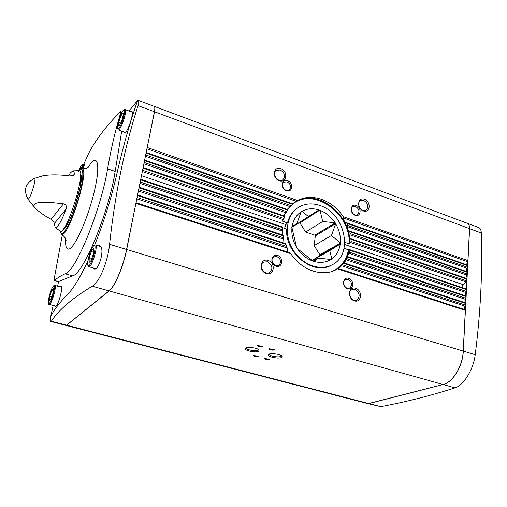 <?xml version="1.0" encoding="UTF-8"?>
<svg xmlns="http://www.w3.org/2000/svg" width="507" height="507" viewBox="0 0 507 507"><rect width="100%" height="100%" fill="white"/><g stroke="black" fill="none" stroke-linecap="round" stroke-linejoin="round"><path stroke-width="0.76" d="M291.817 227.478L291.969 227.719C291.335 234.443 292.875 240.983 296.589 247.346L297.273 248.436C301.373 254.552 306.558 258.754 312.832 261.042L313.934 261.403C320.24 263.184 325.906 262.55 330.919 259.495L331.774 258.919C336.49 255.439 339.303 250.477 340.216 244.032L340.343 242.891C340.824 236.325 339.272 229.975 335.678 223.853L335.019 222.795C331.09 216.882 326.09 212.731 320.006 210.348L318.935 209.968C312.781 208.035 307.134 208.472 301.995 211.292L301.114 211.831C296.227 215.107 293.23 220.019 292.121 226.559L291.817 227.478M320.018 205.55C312.058 202.851 304.821 203.484 298.306 207.445C286.575 214.784 283.686 233.923 292.482 248.981C301.12 264.128 319.239 271.372 331.572 265.079C353.962 255.255 345.406 213.263 320.018 205.55M331.774 258.919L329.753 250.629L340.216 244.032M313.934 261.403L318.396 258.133L330.919 259.495M297.273 248.436L312.832 261.042M291.969 227.719L296.589 247.346M301.114 211.831L296.855 223.714L292.121 226.559M318.935 209.968L308.44 216.546L301.995 211.292M335.019 222.795L322.693 221.489L320.006 210.348M340.343 242.891L331.451 235.508L335.678 223.853M280.884 168.666C273.362 165.827 271.613 178.014 279.211 180.688C286.759 183.445 288.394 171.341 280.884 168.666M364.501 199.27C357.593 196.659 356.37 208.491 363.335 210.944C370.262 213.472 371.384 201.716 364.501 199.27M287.653 180.707C281.404 178.382 279.984 188.579 286.29 190.771C292.552 193.04 293.889 182.9 287.653 180.707M356.187 205.455C350.362 203.288 349.304 213.238 355.173 215.285C361.009 217.395 361.998 207.496 356.187 205.455M344.792 242.454L349.754 243.797L351.123 241.452L351.04 239.38L350.375 238.67C349.488 237.745 349.393 236.471 350.096 234.855L349.836 231.667L348.949 230.894C347.783 229.874 347.428 228.511 347.897 226.819L346.946 223.391L345.761 222.529C344.202 221.375 343.473 219.886 343.581 218.061L343.163 216.616C332.763 200.55 312.585 192.85 298.42 200.189L293.249 203.263M343.581 218.061L467.378 261.663L467.885 260.63L469.533 228.632C469.609 225.742 468.81 223.942 467.137 223.232L154.331 106.4M146.986 148.45L154.527 111.768C155.136 108.561 155.06 106.768 154.293 106.388L154.255 106.375M347.897 226.819L467.029 268.33L467.543 267.297L467.625 265.636L467.201 265.003M145.477 155.922L146.168 153.108L292.425 204.302L287.564 209.049M350.096 234.855L466.681 275.035L467.283 272.335L466.858 271.689M143.956 163.444L144.653 160.611L287.615 210.12L284.047 215.671M350.768 242.6L466.345 281.981L466.934 279.072L466.51 278.413M142.378 171.258L143.12 168.172L284.579 216.616L283.375 219.632L282.012 220.925L287.463 222.979L285.891 224.607L284.566 228.289M331.939 271.429C340.85 267.436 346.37 260.237 348.505 249.837L350.096 249.786L349.07 253.386L465.781 292.463L466.301 291.424L466.091 288.863L350.153 249.831M331.825 264.952L330.989 265.389C313.003 275.688 284.833 252.987 286.658 229.018L282.767 227.706L282.057 234.538M139.995 183.027L140.756 179.282L282.475 227.009L282.767 227.713L140.75 179.915M349.07 253.386C347.872 254.913 347.409 256.01 347.675 256.694L347.808 257.252L346.18 259.85L465.426 299.314L465.946 298.274L465.724 295.911L347.929 256.719M138.436 190.74L139.146 187.85L283.476 235.856L283.901 242.701M346.18 259.85L343.841 263.399L341.464 265.776L465.071 306.203L465.591 305.163L465.363 302.78L344.152 262.924M136.865 198.503L137.581 195.601L285.916 244.361L286.854 246.579L287.78 251.504M66.297 325.481L109.157 290.936C114.728 286.791 123.34 266.612 126.687 249.501L136.009 202.743L289.712 252.695L290.809 253.69C302.033 270.96 323.922 277.735 337.504 268.856L465.325 310.373L465.001 309.688L338.156 268.444L337.504 268.856M137.581 195.601L137.587 194.948L285.194 243.499L137.593 194.961M139.146 187.85L139.152 187.21M143.12 168.172L143.126 167.551L284.547 216.014L284.579 216.616M144.653 160.611L144.653 159.997L287.761 209.587L144.672 160.035M146.168 153.108L146.168 152.499M467.378 261.663L466.617 264.762M467.029 268.33L466.282 271.454M466.681 275.035L465.946 278.191M466.345 281.981L462.973 284.579L461.719 287.393M465.781 292.463L465.084 295.695M465.426 299.314L464.742 302.571M465.071 306.203L464.082 307.857L464.399 309.492M368.069 403.68L443.08 384.515C452.77 382.392 462.676 366.193 463.221 351.098L465.325 310.373M297.584 207.933C292.482 211.349 289.11 216.369 287.463 222.979M348.505 249.837L344.069 248.341M338.093 268.488L341.464 265.776M285.916 244.361L285.194 243.499M283.476 235.856L282.995 235.077L139.159 187.222M467.308 223.295L478.754 227.573C480.306 228.232 481.156 230.039 481.314 233.005C482.575 272.532 480.541 313.104 475.198 354.71C473.538 369.324 463.613 385.466 455.001 387.855C430.494 395.707 405.758 401.969 380.776 406.652L368.253 403.724L443.162 384.54C452.852 382.417 462.764 366.219 463.309 351.123L469.615 228.663C469.691 225.773 468.893 223.974 467.22 223.264M91.583 250.876L89.264 257.714L89.055 262.512L91.19 260.459L93.541 253.532L93.725 248.753L91.583 250.876L93.624 251.478M120.97 115.754L118.758 122.301L118.733 126.047L120.932 123.214L123.169 116.591L123.176 112.877L120.97 115.754L123.169 116.559M51.739 290.346L49.749 296.265L49.363 300.645L50.979 299.092L52.988 293.109L53.362 288.737L51.739 290.346L53.191 290.745M81.202 169.078L81.297 167.532L79.434 170.238M87.907 260.801C80.233 277.323 73.496 288.47 67.697 294.231C60.168 301.893 54.439 309.321 50.51 316.526C50.345 319.632 50.497 321.292 50.966 321.514L51.353 321.235C58.641 309.98 72.267 298.3 92.236 286.189C99.296 282.418 107.839 262.018 109.575 244.336C115.051 193.687 124.532 147.461 138.031 105.646C138.969 102.534 138.981 100.76 138.062 100.329L137.708 100.291C129.862 122.808 123.074 146.637 117.332 171.772C111.813 196.463 104.265 220.881 94.676 245.02M98.181 245.851L99.695 245.559L101.185 247.156C103.986 252.67 98.295 270.637 94.283 269.002L93.009 267.899M83.211 165.536L88.636 153.368C95.633 139.97 106.153 126.148 120.197 111.895L120.66 111.635L120.115 114.202L120.812 114.455M62.342 234.747L54.23 278.673L54.141 280.605L54.522 280.029L54.598 280.472C56.987 278.14 60.498 275.903 65.13 273.774C75.156 272.646 100.754 210.627 107.592 168.863C110.837 149.971 114.924 132.207 119.861 115.558L120.115 114.202M83.959 164.946L84.346 164.433L84.346 164.908L83.154 168.939M53.216 305.429L50.827 315.956M66.221 325.469L109.037 290.898C114.607 286.759 123.22 266.574 126.566 249.463L154.413 111.724C155.028 108.517 154.946 106.724 154.179 106.343L138.069 100.329M54.598 280.472L58.552 281.575L57.621 286.182M119.861 115.558L120.273 115.704M137.689 100.342L129.057 111.027M281.429 357.549C277.842 359.197 265.674 356.275 268.507 354.431C270.244 352.79 280.745 354.165 282.069 356.206L281.429 357.549M269.642 359.717C266.847 359.97 265.224 359.583 264.793 358.557L269.87 359.235L269.642 359.717M258.386 356.694C255.566 356.96 253.937 356.56 253.494 355.515L258.595 356.212L258.386 356.694M274.255 350.039C271.315 350.324 269.642 349.919 269.23 348.81L274.483 349.5L274.255 350.039M262.575 346.839C259.622 347.137 257.93 346.718 257.512 345.584L262.791 346.306L262.575 346.839M258.589 351.364C255.084 353.1 242.504 350.014 245.464 348.125C247.264 346.465 257.822 347.929 259.153 350.02L258.589 351.364M268.114 260.433C260.23 257.829 258.329 271.068 266.302 273.488C274.217 275.998 275.985 262.854 268.114 260.433M355.641 288.249C348.429 285.866 347.099 298.667 354.387 300.879C361.624 303.173 362.835 290.454 355.641 288.249M277.538 255.433C271.049 253.272 269.534 264.172 276.081 266.2C282.595 268.298 284.021 257.455 277.538 255.433M348.677 278.324C342.643 276.309 341.515 286.93 347.599 288.806C353.652 290.758 354.704 280.2 348.677 278.324M59.946 230.983L60.048 231.059C65.935 236.927 87.293 168.299 78.845 170.663L72.786 170.884C73.692 170.789 74.199 171.854 74.32 174.066L74.022 174.909L69.96 175.992C59.725 174.604 50.789 174.516 43.152 175.72L34.552 178.356C25.35 183.109 23.183 190.074 28.056 199.251L28.056 199.251C29.526 198.668 31.516 193.908 34.032 184.973C35.103 180.498 35.281 178.293 34.552 178.356M68.483 175.828L70.302 172.995L72.786 170.884M54.262 223.612C54.192 222.136 53.153 220.697 51.15 219.29L63.419 203.846C66.068 204.613 66.987 206.324 66.189 208.966C61.195 221.914 57.532 228.061 55.2 227.396L54.262 223.612L66.189 208.966M63.419 203.846C51.118 202.318 29.038 200.062 34.85 207.832C38.9 211.856 44.331 215.678 51.15 219.29M54.781 305.848L55.282 306.602C57.633 307.591 63.724 286.499 61.094 286.512L60.308 286.918M123.974 131.89L124.513 132.771C127.143 134.184 134.697 111.641 131.706 111.299L130.787 111.66M121.712 131.085L115.178 171.41C108.675 213.155 82.869 274.908 72.476 275.852L58.552 281.575M107.592 168.863L115.178 171.41M65.13 273.774L72.476 275.852M49.749 296.265L51.746 296.804M118.758 122.301L120.977 123.1M89.264 257.714L91.862 258.475M287.615 210.12L287.761 209.587M292.425 204.302L292.742 203.877M258.557 349.5L257.892 350.248C255.268 351.573 245.648 349.634 246.174 347.878L246.199 347.77M262.461 346.04L262.214 346.262C260.23 346.554 258.798 346.268 257.911 345.413M274.154 349.234L273.894 349.462C271.923 349.748 270.504 349.469 269.629 348.632M258.266 355.952L258.038 356.142C256.174 356.402 254.793 356.136 253.893 355.35M269.534 358.975L269.299 359.165C267.449 359.419 266.08 359.159 265.186 358.392M281.474 355.699L280.739 356.453C278.051 357.708 268.723 355.87 269.211 354.171L269.23 354.082M348.1 279.414L345.628 279.515C341.097 281.328 345.235 290.27 349.608 288.096C352.65 285.08 352.15 282.184 348.1 279.414M276.98 256.574L273.9 256.834C269.223 259.223 274.281 268.083 278.761 265.345C281.708 262.151 281.112 259.223 276.98 256.574M355.622 206.545L352.872 206.71C348.797 208.814 353.594 217.059 357.473 214.619C359.964 211.761 359.349 209.068 355.622 206.545M287.101 181.848L283.768 182.184C279.636 184.833 285.346 192.926 289.243 189.954C291.601 186.956 290.885 184.256 287.101 181.848M354.963 289.51L352.092 289.611C346.592 291.677 351.37 302.559 356.687 300.055C360.452 296.424 359.875 292.907 354.963 289.51M267.462 261.77L263.691 262.1C257.974 265.034 264.103 275.795 269.591 272.462C273.229 268.558 272.519 264.99 267.462 261.77M363.849 200.531L360.559 200.715C355.724 203.218 361.472 213.086 366.079 210.183C369.033 206.78 368.291 203.56 363.849 200.531M280.251 170.003L276.106 170.453C271.207 173.755 278.286 183.382 282.906 179.7C285.663 176.1 284.782 172.868 280.251 170.003M308.44 216.546L291.848 227.275L299.238 222.7L299.954 222.947L305.658 232.054L314.879 235.172L315.316 235.875L314.15 245.629L319.835 254.723L340.489 243.126M319.835 254.723L319.752 255.484L340.406 243.911M331.071 259.546L331.749 259.178M301.139 211.609L301.747 211.21M299.238 222.7L319.125 209.854M299.954 222.947L319.86 210.107M314.879 235.172L335.254 222.877M315.316 235.875L335.704 223.6M314.15 245.629L331.451 235.508M319.752 255.484L312.388 260.338L329.753 250.629M312.388 260.338L312.344 260.68M312.914 261.181L318.396 258.133M291.893 226.927L296.855 223.714M305.658 232.054L322.693 221.489M147.303 147.493L297.691 200.563M343.163 216.616L467.885 260.63M154.527 111.768L469.533 228.632M346.946 223.391L467.625 265.636M347.853 225.507L467.543 267.297M145.794 154.965L291.037 205.671M349.836 231.667L467.283 272.335M350.274 233.626L467.194 274.002M144.273 162.481L286.715 211.673M351.04 239.38L466.934 279.072M351.123 241.452L466.839 280.96M142.695 170.295L284.002 218.536M350.191 250.407L466.396 289.522M349.697 252.309L466.301 291.424M140.319 182.057L282.798 229.861M347.808 257.252L466.034 296.576M346.997 258.824L465.946 298.274M138.76 189.77L283.907 237.903M343.841 263.399L465.68 303.452M342.536 264.831L465.591 305.163M137.188 197.527L286.854 246.579M349.12 243.93C351.237 213.314 312.629 186.082 291.912 204.784M289.833 206.71L287.469 209.486M284.795 213.872L284.053 215.481M282.386 220.52L282.228 221.198M349.754 243.797C351.452 215.83 319.163 188.972 297.051 200.918M337.776 268.685C343.752 264.198 347.529 257.949 349.114 249.938M93.484 245.99C89.631 249.761 85.404 269.065 89.276 265.364C93.193 261.713 97.464 241.871 93.484 245.99M122.802 110.938C118.828 116.084 115.089 133.176 119.088 128.062C123.125 122.967 126.896 105.462 122.802 110.938M53.33 286.157C50.408 289.003 46.441 306.114 49.375 303.3C52.329 300.556 56.347 283.026 53.33 286.157M82.064 169.002C82.704 165.307 82.4 164.173 81.145 165.599L78.693 170.669L81.234 165.409L82.818 164.566C83.344 164.807 83.357 166.277 82.85 168.964M65.637 239.006C65.251 246.548 66.436 249.875 69.199 249C74.985 247.143 87.527 219.246 93.909 193.186C100.405 167.037 98.282 153.551 90.595 163.71L88.098 167.354M51.353 321.235L66.854 325.253M138.031 105.646L154.413 111.724M109.157 290.936L443.08 384.515M66.956 325.285L369.311 403.68M126.687 249.501L463.221 351.098M136.003 203.402L290.809 253.69M92.236 286.189L109.037 290.898M54.249 280.485L58.552 281.683M120.489 113.162L121.287 113.454M109.575 244.336L126.566 249.463M63.527 228.815C69.573 228.27 85.195 178.458 80.55 174.509M60.156 231.116C61.233 239.811 70.828 224.018 77.603 201.463C84.479 178.908 84.447 163.203 78.135 171.81M61.322 233.974L61.436 234.05C67.881 240.286 90.816 166.594 81.678 169.002L79.022 170.663M455.001 387.855L443.162 384.54M380.776 406.652L369.394 403.699M481.314 233.005L469.615 228.663M475.198 354.71L463.309 351.123M88.896 266.714C91.729 267.943 98.542 245.109 95.379 245.014L93.662 245.667L90.994 250.224C88.858 255.896 87.743 260.313 87.641 263.482C87.863 266.042 88.281 267.119 88.896 266.714L95.741 268.691M118.22 129.843L118.258 129.855C120.653 131.174 127.789 109.823 125.039 109.55C124.69 109.163 123.974 109.556 122.897 110.729C120.013 114.354 116.654 126.237 117.263 128.005L118.258 129.855L125.419 132.409M49.217 304.365L49.261 304.377C51.403 305.309 57.183 285.34 54.769 285.39L53.495 285.866L52.316 287.602C51.245 289.345 49.09 295.714 48.45 300.074C48.279 303.693 48.552 305.125 49.261 304.377L56.062 306.19M136.801 198.833L286.943 247.942M138.373 191.069L283.724 239.177M139.932 183.363L282.418 231.072M344.665 244.507L462.973 284.579M142.315 171.569L283.375 219.632M141.478 175.695L285.891 224.607M143.887 163.78L285.866 212.718M145.408 156.257L289.947 206.628M146.916 148.792L296.227 201.38M73.192 175.549L74.32 174.066M50.973 321.514L66.265 325.481M66.373 325.507L368.171 403.705M54.141 280.605L58.546 281.829M120.66 111.635L121.991 112.123M63.711 228.486C64.947 228.372 67.133 225.108 70.264 218.694L73.921 209.67L80.233 187.032L81.164 177.228L80.417 174.814M66.075 240.28L66.1 240.426C64.757 237.853 66.854 238.974 61.436 234.05L60.092 231.084M81.823 169.002C88.833 168.172 86.577 167.804 89.042 166.702M80.708 184.142L79.656 183.781M69.155 221.02L68.084 220.71M60.048 231.059L55.2 227.396M28.056 199.251L34.825 207.8M84.314 165.067L82.85 164.579M100.956 246.681L95.443 245.033M132.238 112.193L125.077 109.563M61.581 287.273L54.813 285.403M298.42 200.189L297.216 200.823M338.156 268.45L465.001 309.688M136.015 202.724L289.712 252.695M344.139 262.892L465.363 302.78M347.884 256.681L465.724 295.911M139.152 187.191L282.995 235.077M350.096 249.786L466.091 288.863M140.756 179.263L282.475 227.009M350.711 238.689L466.643 278.432M143.126 167.538L284.547 216.014M349.348 230.926L466.991 271.701M346.23 222.586L467.34 265.015M146.168 152.493L292.805 203.865M330.989 265.389L331.572 265.079"/></g></svg>
